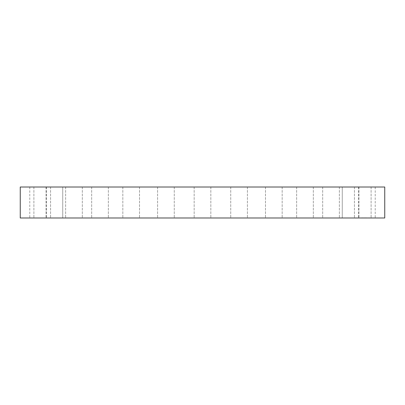 <?xml version="1.0" encoding="UTF-8"?>
<svg xmlns="http://www.w3.org/2000/svg" width="405" height="405" viewBox="0 0 405 405"><rect width="100%" height="100%" fill="white"/><g stroke="black" fill="none" stroke-linecap="round" stroke-linejoin="round"><path stroke-width="0.3" stroke-dasharray="2.02 1.52" d="M359.564 187.014L375.222 187.014L359.564 187.014M359.564 217.986L375.222 217.986L359.564 217.986M384.75 187.014L20.25 187.014M356.516 187.014L371.101 187.014L356.516 187.014M345.743 187.014L358.941 187.014L345.743 187.014M327.792 187.014L339.36 187.014L327.792 187.014M303.553 187.014L313.328 187.014L303.553 187.014M274.251 187.014L265.483 187.014L274.251 187.014M241.35 187.014L230.739 187.014L241.35 187.014M206.499 187.014L194.162 187.014L206.499 187.014M171.447 187.014L157.585 187.014L171.447 187.014M137.953 187.014L122.836 187.014L137.953 187.014M107.695 187.014L91.672 187.014L107.695 187.014M82.195 187.014L65.64 187.014L82.195 187.014M62.724 187.014L46.059 187.014L62.734 187.014L46.059 187.014L62.734 187.014L62.734 217.986L46.059 217.986L62.734 217.986L46.059 217.986L62.734 217.986L62.734 187.014M50.261 187.014L33.898 187.014L50.261 187.014M45.436 187.014L29.778 187.014L45.436 187.014M48.484 187.014L33.898 187.014L48.484 187.014M77.208 187.014L65.64 187.014L77.208 187.014M101.447 187.014L91.672 187.014L101.447 187.014M130.749 187.014L139.517 187.014L130.749 187.014M163.65 187.014L174.261 187.014L163.65 187.014M233.553 187.014L247.415 187.014L233.553 187.014M267.047 187.014L282.163 187.014L267.047 187.014M297.305 187.014L313.328 187.014L297.305 187.014M322.805 187.014L339.36 187.014L322.805 187.014M342.276 187.014L358.941 187.014L342.266 187.014L342.266 217.986L358.941 217.986L342.266 217.986L358.941 217.986L342.266 217.986L342.266 187.014M354.74 187.014L371.101 187.014L354.74 187.014M384.75 217.986L20.25 217.986M48.484 217.986L33.898 217.986L48.484 217.986M327.792 217.986L339.36 217.986L327.792 217.986M77.208 217.986L65.64 217.986L77.208 217.986M303.553 217.986L313.328 217.986L303.553 217.986M101.447 217.986L91.672 217.986L101.447 217.986M274.251 217.986L265.483 217.986L274.251 217.986M130.749 217.986L139.517 217.986L130.749 217.986M241.35 217.986L230.739 217.986L241.35 217.986M163.65 217.986L174.261 217.986L163.65 217.986M206.499 217.986L194.162 217.986L206.499 217.986M171.447 217.986L157.585 217.986L171.447 217.986M233.553 217.986L247.415 217.986L233.553 217.986M137.953 217.986L122.836 217.986L137.953 217.986M267.047 217.986L282.163 217.986L267.047 217.986M107.695 217.986L91.672 217.986L107.695 217.986M297.305 217.986L313.328 217.986L297.305 217.986M82.195 217.986L65.64 217.986L82.195 217.986M322.805 217.986L339.36 217.986L322.805 217.986M50.261 217.986L33.898 217.986L50.261 217.986M354.74 217.986L371.101 217.986L354.74 217.986M45.436 217.986L29.778 217.986L45.436 217.986M356.516 217.986L371.101 217.986L356.516 217.986M366.383 217.986L361.083 217.986L366.383 217.986M366.267 217.844L362.095 217.844L366.267 217.844M361.65 217.844L361.326 217.844L361.65 217.844M362.551 217.844L362.232 217.844L362.551 217.844M370.114 217.844L369.79 217.844L370.114 217.844M368.535 217.844L368.216 217.844L368.535 217.844M366.292 217.844L366.616 217.844L366.292 217.844M363.158 217.844L363.482 217.844L363.158 217.844M369.147 217.844L369.466 217.844L369.147 217.844M365.426 217.986L369.603 217.986L365.426 217.986M364.915 217.986L367.436 217.844L364.915 217.844M364.733 217.986L367.436 217.986L364.728 217.844M365.857 217.986L367.041 217.986L365.857 217.986M365.801 217.986L367.229 217.844L365.801 217.986M365.933 217.986L365.062 217.986L365.953 217.844M365.406 217.986L365.082 217.986L365.416 217.844M361.584 217.986L361.903 217.986L361.584 217.986M362.485 217.986L362.809 217.986L362.485 217.986M370.048 217.986L370.373 217.986L370.048 217.986M368.474 217.986L368.793 217.986L368.474 217.986M366.358 217.986L366.039 217.986L366.358 217.986M363.224 217.986L362.905 217.986L363.224 217.986M369.213 217.986L368.889 217.986L369.213 217.986M375.222 187.014L375.222 217.986M358.546 187.014L358.546 217.986M33.898 187.014L33.898 217.986L33.898 187.014M50.579 187.014L50.579 217.986L50.579 187.014M358.941 187.014L358.941 217.986L358.941 187.014M46.059 187.014L46.059 217.986L46.059 187.014M339.36 187.014L339.36 217.986L339.36 187.014M322.679 187.014L322.679 217.986L322.679 187.014M65.64 187.014L65.64 217.986L65.64 187.014M82.321 187.014L82.321 217.986L82.321 187.014M313.328 187.014L313.328 217.986L313.328 187.014M296.652 187.014L296.652 217.986L296.652 187.014M91.672 187.014L91.672 217.986L91.672 187.014M108.348 187.014L108.348 217.986L108.348 187.014M282.163 187.014L282.163 217.986L282.163 187.014M265.483 187.014L265.483 217.986L265.483 187.014M122.836 187.014L122.836 217.986L122.836 187.014M139.517 187.014L139.517 217.986L139.517 187.014M247.415 187.014L247.415 217.986L247.415 187.014M230.739 187.014L230.739 217.986L230.739 187.014M157.585 187.014L157.585 217.986L157.585 187.014M174.261 187.014L174.261 217.986L174.261 187.014M210.838 187.014L210.838 217.986L210.838 187.014M194.162 187.014L194.162 217.986L194.162 187.014M371.101 187.014L371.101 217.986L371.101 187.014M354.421 187.014L354.421 217.986L354.421 187.014M29.778 187.014L29.778 217.986M46.453 187.014L46.453 217.986"/><path stroke-width="0.61" d="M289.874 187.014L384.75 187.014L384.75 217.986L20.25 217.986L20.25 187.014L289.874 187.014"/></g></svg>
